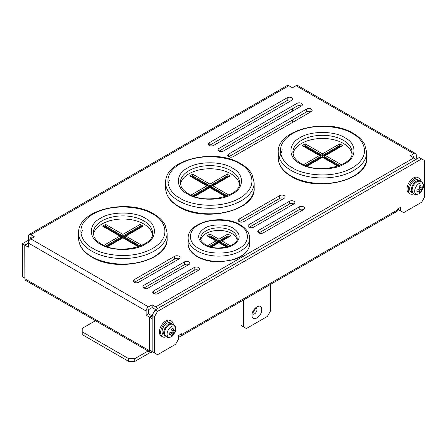 <?xml version="1.0" encoding="UTF-8"?>
<svg xmlns="http://www.w3.org/2000/svg" width="447" height="447" viewBox="0 0 447 447"><rect width="100%" height="100%" fill="white"/><g stroke="black" fill="none" stroke-linecap="round" stroke-linejoin="round"><path stroke-width="0.67" d="M311.207 109.012A3.185 1.838 180 0 1 312.14 110.308A3.185 1.838 180 0 1 311.207 111.61L233.178 156.657A3.185 1.838 180 0 1 229.708 157.059A3.185 1.838 180 0 1 227.746 155.36A3.185 1.838 180 0 1 228.68 154.059L306.703 109.012A3.185 1.838 180 0 1 311.207 109.012M179.158 256.287A3.185 1.838 180 0 1 180.091 257.589A3.185 1.838 180 0 1 179.158 258.886L138.643 282.28A3.185 1.838 180 0 1 135.173 282.677A3.185 1.838 180 0 1 133.212 280.979A3.185 1.838 180 0 1 134.139 279.677L174.654 256.287A3.185 1.838 180 0 1 179.158 256.287M188.913 261.92A3.185 1.838 180 0 1 189.846 263.216A3.185 1.838 180 0 1 188.913 264.518L148.398 287.907A3.185 1.838 180 0 1 144.929 288.309A3.185 1.838 180 0 1 142.962 286.611A3.185 1.838 180 0 1 143.895 285.309L184.41 261.92A3.185 1.838 180 0 1 188.913 261.92M198.664 267.552A3.185 1.838 180 0 1 199.597 268.848A3.185 1.838 180 0 1 198.664 270.15L158.149 293.539A3.185 1.838 180 0 1 154.684 293.942A3.185 1.838 180 0 1 152.718 292.243A3.185 1.838 180 0 1 153.651 290.941L194.166 267.552A3.185 1.838 180 0 1 198.664 267.552M291.701 97.748A3.185 1.838 180 0 1 292.634 99.05A3.185 1.838 180 0 1 291.701 100.346L213.672 145.398A3.185 1.838 180 0 1 210.202 145.795A3.185 1.838 180 0 1 208.235 144.096A3.185 1.838 180 0 1 209.168 142.8L287.197 97.748A3.185 1.838 180 0 1 291.701 97.748M301.457 103.38A3.185 1.838 180 0 1 302.384 104.676A3.185 1.838 180 0 1 301.457 105.978L223.427 151.03A3.185 1.838 180 0 1 219.958 151.427A3.185 1.838 180 0 1 217.991 149.728A3.185 1.838 180 0 1 218.924 148.426L296.953 103.38A3.185 1.838 180 0 1 301.457 103.38M303.703 206.905A3.185 1.838 180 0 1 304.636 208.207A3.185 1.838 180 0 1 303.703 209.503L263.188 232.898A3.185 1.838 180 0 1 259.718 233.295A3.185 1.838 180 0 1 257.757 231.596A3.185 1.838 180 0 1 258.69 230.3L299.205 206.905A3.185 1.838 180 0 1 303.703 206.905M293.953 201.273A3.185 1.838 180 0 1 294.886 202.575A3.185 1.838 180 0 1 293.953 203.877L253.438 227.266A3.185 1.838 180 0 1 249.968 227.663A3.185 1.838 180 0 1 248.001 225.964A3.185 1.838 180 0 1 248.934 224.668L289.449 201.273A3.185 1.838 180 0 1 293.953 201.273M284.197 195.646A3.185 1.838 180 0 1 285.13 196.943A3.185 1.838 180 0 1 284.197 198.244L243.682 221.634A3.185 1.838 180 0 1 240.212 222.03A3.185 1.838 180 0 1 238.251 220.337A3.185 1.838 180 0 1 239.179 219.036L279.693 195.646A3.185 1.838 180 0 1 284.197 195.646M311.051 111.7A3.185 1.838 0 0 0 306.703 111.784L228.83 156.741M179.001 258.975A3.185 1.838 0 0 0 174.654 259.059L134.296 282.364M188.757 264.607A3.185 1.838 0 0 0 184.41 264.691L144.051 287.991M198.513 270.239A3.185 1.838 0 0 0 194.166 270.323L153.802 293.623M291.545 100.435A3.185 1.838 0 0 0 287.197 100.519L209.325 145.482M301.3 106.068A3.185 1.838 0 0 0 296.953 106.151L219.08 151.114M303.552 209.593A3.185 1.838 0 0 0 299.205 209.677L258.841 232.982M293.796 203.966A3.185 1.838 0 0 0 289.449 204.05L249.091 227.35M284.041 198.334A3.185 1.838 0 0 0 279.693 198.418L239.335 221.718M31.955 238.184L30.754 237.491L30.754 238.877A3.397 1.961 120 0 0 28.351 243.034L28.351 247.191L24.903 245.196L24.903 278.811A3.397 1.961 120 0 0 25.602 280.37L150.298 352.359A3.397 1.961 -60 0 1 149.6 350.806L149.6 317.191L146.147 315.196L146.147 311.039A3.397 1.961 -60 0 1 148.549 306.882L152.148 304.804L152.148 307.575L148.549 309.654L148.549 313.811L151.997 315.979M415.542 159.663A3.397 1.961 -120 0 0 413.844 157.869L413.844 156.484L412.648 157.176M155.752 309.654L152.148 307.575M29.055 240.665L28.351 240.262L28.351 236.1A3.397 1.961 60 0 1 29.055 234.546A3.397 1.961 60 0 1 30.754 234.714L34.352 236.793L30.754 238.877L148.549 306.882M24.903 245.196L27.301 243.811L28.351 244.42M148.549 313.811L146.147 315.196M152.148 304.804L155.752 306.882A3.397 1.961 60 0 1 157.45 308.676M152.148 315.895L149.745 317.281L149.745 350.202L155.148 353.32M155.752 306.882L413.844 157.869L410.245 155.791L413.844 153.712A3.397 1.961 -60 0 1 415.542 153.544A3.397 1.961 -60 0 1 416.246 155.098L416.246 159.261M292.601 108.666L292.601 111.091M292.601 119.925L292.601 122.349M415.542 153.544L297.752 85.539A3.397 1.961 120 0 0 296.054 85.707L292.45 87.785L288.851 85.707A3.397 1.961 -120 0 0 287.153 85.539L29.055 234.546M146.147 311.039L28.351 243.034L24.753 245.112L24.903 278.118M28.351 240.262L22.35 243.727L22.35 276.648L24.753 278.034M149.6 317.191L151.997 315.805M152.6 351.845L151.997 352.191A3.397 1.961 -60 0 1 150.298 352.359M401.244 211.241L397.64 209.157M149.745 317.281L152.148 318.666L152.148 351.588L152.148 315.196L155.148 310L419.247 157.523L424.65 160.646L424.65 197.032L421.65 202.228L403.641 212.627L398.238 209.509L398.238 208.637L398.238 209.509M398.69 209.766L397.64 209.766M24.753 245.112L22.35 243.727M95.485 320.711L82.22 328.366L82.22 331.836L128.742 358.69L134.743 358.69L148.002 351.035M134.743 358.69L134.743 361.461L150.348 352.454A3.397 1.961 120 0 0 150.41 352.415M134.743 361.461L128.742 361.461L82.22 334.607L82.22 331.836M128.742 358.69L128.742 361.461M261.763 309.615C262.043 316.191 252.589 322.505 252.052 315.962L252.013 315.241C251.728 308.665 261.188 302.351 261.724 308.894L261.763 309.615M152.148 351.588L157.551 354.706L175.559 344.307L178.56 339.111L178.56 335.473L181.56 333.741L181.56 334.607L397.64 209.855L397.64 208.984L400.641 207.252L400.641 210.895M154.55 352.974L154.55 316.588L152.148 315.196M154.55 316.588L157.551 311.386L155.148 310M157.551 311.386L421.65 158.908M243.38 300.06L243.38 326.807L246.381 328.539L267.39 316.415L270.39 311.213L270.39 284.465M178.56 335.647L179.158 335.993A3.397 1.961 -120 0 0 180.856 336.161L396.936 211.409A3.397 1.961 -120 0 0 397.64 209.855M180.856 336.161A3.397 1.961 -120 0 0 181.56 334.607M243.38 326.807L240.983 325.422L240.983 301.446M233.328 228.305L233.597 228.462C241.151 234.066 241.017 239.586 233.194 245.017C226.607 249.443 211.006 249.392 204.519 244.939L204.251 244.783C196.697 239.179 196.831 233.658 204.653 228.227C211.241 223.802 226.841 223.852 233.328 228.305M239.396 225.053L239.179 224.925C230.026 218.639 208.006 218.6 198.775 224.863C187.852 230.104 187.634 242.816 198.451 248.191L198.664 248.32C207.821 254.6 229.842 254.645 239.072 248.381C249.996 243.14 250.214 230.428 239.396 225.053M237.016 239.57A18.249 10.538 0 0 0 224.78 230.976A18.249 10.538 0 0 0 206.017 233.502A18.249 10.538 0 0 0 200.832 239.57M207.52 245.805L215.923 240.955L206.916 235.753L209.922 234.021L209.922 235.753L218.924 240.955L218.924 239.223L227.925 234.021L227.925 235.753L229.115 236.441M206.916 235.753L207.978 236.01L216.985 241.207L217.421 241.821L217.421 242.687L210.291 246.805M215.923 240.955L216.985 241.207M226.534 247.079L218.924 242.687L211.314 247.079M227.925 234.021L230.926 235.753L221.924 240.955L220.863 241.207L220.421 241.821L228.529 246.498M230.926 235.753L229.864 236.01L220.863 241.207M228.367 236.876L227.925 236.619L227.925 235.753L218.924 240.955L218.924 241.821L209.922 236.619L209.922 235.753L208.732 236.441M209.922 236.619L209.481 236.876M227.557 246.805L220.421 242.687L220.421 241.821M227.925 236.619L218.924 241.821M93.099 248.448L92.881 248.32C83.025 243.928 71.57 226.841 93.211 213.99C115.633 201.591 145.135 208.33 152.673 214.052L152.891 214.18C162.753 218.577 174.207 235.658 152.561 248.51C130.144 260.908 100.642 254.17 93.099 248.448M145.32 218.298L145.577 218.449C157.545 224.411 157.283 238.48 145.191 244.274C134.96 251.208 110.588 251.158 100.452 244.202L100.195 244.051C88.232 238.089 88.489 224.02 100.586 218.225C110.811 211.291 135.19 211.342 145.32 218.298M152.36 234.485A29.603 17.092 0 0 0 132.904 220.019A29.603 17.092 0 0 0 101.955 224.014A29.603 17.092 0 0 0 93.417 234.485M103.9 245.33L119.885 236.1L102.631 226.137L103.693 226.394L120.947 236.357L121.388 236.966L121.388 237.838L106.52 246.42M104.442 226.825L105.632 226.137L105.632 224.405L122.886 234.368L122.886 236.1L140.146 226.137L141.336 226.825M119.885 236.1L120.947 236.357M138.33 246.75L122.886 237.838L107.448 246.75M122.886 234.368L140.146 224.405L143.146 226.137L125.886 236.1L124.83 236.357L124.389 236.966L140.157 246.073M143.146 226.137L142.085 226.394L124.83 236.357M140.146 224.405L140.146 227.003L122.886 236.966L122.886 236.1L105.632 226.137L105.632 227.003L105.19 227.26M139.257 246.42L124.389 237.838L124.389 236.966M140.581 227.26L140.146 227.003M122.886 236.966L105.632 227.003M180.135 198.2L179.917 198.071C170.056 193.68 158.601 176.599 180.242 163.742C202.664 151.343 232.166 158.082 239.704 163.809L239.927 163.932C249.784 168.329 261.238 185.41 239.598 198.261C217.175 210.66 187.673 203.927 180.135 198.2M232.351 168.05L232.613 168.201C244.576 174.162 244.313 188.232 232.222 194.032C221.997 200.96 197.619 200.915 187.489 193.953L187.232 193.802C175.263 187.841 175.526 173.771 187.617 167.977C197.848 161.043 222.22 161.093 232.351 168.05M239.391 184.237A29.603 17.092 0 0 0 219.941 169.771A29.603 17.092 0 0 0 188.986 173.771A29.603 17.092 0 0 0 180.448 184.237M190.93 195.082L206.916 185.857L189.662 175.889L190.724 176.146L207.978 186.108L208.419 186.723L208.419 187.589L193.551 196.172M191.472 176.576L192.663 175.889L192.663 174.157L209.922 184.119L209.922 185.857L227.177 175.889L228.367 176.576M206.916 185.857L207.978 186.108M225.361 196.501L209.922 187.589L194.479 196.501M209.922 184.119L227.177 174.157L230.177 175.889L212.923 185.857L211.861 186.108L211.42 186.723L227.188 195.825M230.177 175.889L229.115 176.146L211.861 186.108M227.177 174.157L227.177 176.761L209.922 186.723L209.922 185.857L192.663 175.889L192.663 176.761L192.227 177.012M226.288 196.172L211.42 187.589L211.42 186.723M227.618 177.012L227.177 176.761M209.922 186.723L192.663 176.761M292.673 167.876L292.455 167.748C282.599 163.356 271.145 146.275 292.785 133.418C315.208 121.02 344.71 127.758 352.247 133.485L352.465 133.614C362.327 138.006 373.781 155.087 352.135 167.943C329.718 180.342 300.216 173.604 292.673 167.876M344.894 137.732L345.151 137.877C357.119 143.839 356.857 157.914 344.766 163.708C334.535 170.642 310.162 170.592 300.026 163.63L299.769 163.485C287.807 157.523 288.064 143.448 300.161 137.654C310.386 130.72 334.764 130.77 344.894 137.732M351.934 153.913A29.603 17.092 0 0 0 332.479 139.447A29.603 17.092 0 0 0 301.529 143.448A29.603 17.092 0 0 0 292.992 153.913M303.474 164.764L319.46 155.534L302.206 145.571L303.267 145.823L320.521 155.785L320.963 156.4L320.963 157.266L306.094 165.848M304.016 146.258L305.206 145.571L305.206 143.839L322.46 153.802L322.46 155.534L339.72 145.571L340.91 146.258M319.46 155.534L320.521 155.785M337.904 166.178L322.46 157.266L307.022 166.178M322.46 153.802L339.72 143.839L342.72 145.571L325.461 155.534L324.405 155.785L323.963 156.4L339.731 165.502M342.72 145.571L341.659 145.823L324.405 155.785M339.72 143.839L339.72 146.437L322.46 156.4L322.46 155.534L305.206 145.571L305.206 146.437L304.765 146.689M338.832 165.848L323.963 157.266L323.963 156.4M340.156 146.689L339.72 146.437M322.46 156.4L305.206 146.437M419.09 193.719A6.241 3.604 -60 0 1 414.676 191.171A6.241 3.604 -60 0 1 419.09 183.527A6.241 3.604 -60 0 1 423.214 188.058L420.661 192.478A6.241 3.604 -60 0 1 419.09 193.719M413.855 193.769A9.018 5.208 -60 0 1 410.089 193.836A9.018 5.208 -60 0 1 408.217 189.712A9.018 5.208 -60 0 1 412.156 180.633A9.018 5.208 -60 0 1 419.107 178.219A9.018 5.208 -60 0 1 420.929 181.516M410.089 193.836L408.888 193.143A9.018 5.208 -60 0 1 407.016 189.02A9.018 5.208 -60 0 1 410.955 179.94A9.018 5.208 -60 0 1 417.906 177.526L419.107 178.219M413.313 193.266A6.984 4.034 -60 0 1 412.754 193.031A6.984 4.034 -60 0 1 411.307 189.835A6.984 4.034 -60 0 1 414.358 182.801A6.984 4.034 -60 0 1 419.739 180.929A6.984 4.034 -60 0 1 420.219 181.298M419.739 180.929L418.09 179.979A6.984 4.034 120 0 0 412.704 181.851A6.984 4.034 120 0 0 409.659 188.88A6.984 4.034 120 0 0 411.106 192.076L412.754 193.031M416.9 189.958A10.13 5.85 0 0 0 419.772 189.014L419.152 186.058A9.258 5.347 0 0 0 420.649 185.192L421.27 188.148A10.13 5.85 0 0 0 422.901 186.494L422.901 188.226A10.13 5.85 180 0 1 421.27 189.88L420.649 192.121A9.258 5.347 180 0 1 419.152 192.987L419.772 190.746A10.13 5.85 180 0 1 416.9 191.69L416.9 189.958M421.901 187.645L422.901 188.226M418.649 190.098L418.649 189.472M419.604 187.813L420.146 187.5M417.945 189.696L419.772 190.746M421.27 188.148L419.448 187.097M419.649 191.545L420.649 192.121M419.772 189.014L421.27 189.88M171.497 336.664A6.241 3.604 -60 0 1 167.083 334.116A6.241 3.604 -60 0 1 171.497 326.472A6.241 3.604 -60 0 1 175.621 331.003L173.067 335.423A6.241 3.604 -60 0 1 171.497 336.664M166.262 336.714A9.018 5.208 -60 0 1 162.496 336.787A9.018 5.208 -60 0 1 160.624 332.657A9.018 5.208 -60 0 1 164.563 323.578A9.018 5.208 -60 0 1 171.514 321.164A9.018 5.208 -60 0 1 173.335 324.461M162.496 336.787L161.294 336.094A9.018 5.208 -60 0 1 159.428 331.965A9.018 5.208 -60 0 1 163.362 322.885A9.018 5.208 -60 0 1 170.313 320.471L171.514 321.164M165.72 336.211A6.984 4.034 -60 0 1 165.161 335.976A6.984 4.034 -60 0 1 163.714 332.78A6.984 4.034 -60 0 1 166.765 325.751A6.984 4.034 -60 0 1 172.145 323.879A6.984 4.034 -60 0 1 172.626 324.243M172.145 323.879L170.497 322.924A6.984 4.034 120 0 0 165.116 324.796A6.984 4.034 120 0 0 162.065 331.825A6.984 4.034 120 0 0 163.513 335.026L165.161 335.976M169.307 332.903A10.13 5.85 0 0 0 172.179 331.959L171.559 329.003A9.258 5.347 0 0 0 173.056 328.137L173.676 331.093A10.13 5.85 0 0 0 175.308 329.439L175.308 331.171A10.13 5.85 180 0 1 173.676 332.825L173.056 335.071A9.258 5.347 180 0 1 171.559 335.937L172.179 333.691A10.13 5.85 180 0 1 169.307 334.635L169.307 332.903M174.308 330.59L175.308 331.171M171.056 333.049L171.056 332.417M172.011 330.763L172.559 330.445M170.352 332.641L172.179 333.691M173.676 331.093L171.855 330.042M172.056 334.49L173.056 335.071M172.179 331.959L173.676 332.825M306.703 111.784L306.703 109.012M228.68 154.059L228.68 156.657M134.139 279.677L134.139 282.28M174.654 256.287L174.654 259.059M143.895 285.309L143.895 287.907M184.41 261.92L184.41 264.691M153.651 290.941L153.651 293.539M194.166 267.552L194.166 270.323M209.168 142.8L209.168 145.398M287.197 97.748L287.197 100.519M218.924 148.426L218.924 151.03M296.953 103.38L296.953 106.151M299.205 209.677L299.205 206.905M258.69 230.3L258.69 232.898M248.934 224.668L248.934 227.266M289.449 201.273L289.449 204.05M239.179 219.036L239.179 221.634M279.693 195.646L279.693 198.418M413.844 153.712L296.054 85.707M288.851 85.707L30.754 234.714M24.903 278.811L149.6 350.806M256.489 308.201A3.503 2.023 -60 0 1 256.941 309.246A3.503 2.023 -60 0 1 254.488 313.9A3.503 2.023 -60 0 1 253.024 314.196M206.017 230.903A18.249 10.538 180 0 1 232.066 231.043A18.249 10.538 180 0 1 237.173 238.357C238.849 245.772 215.784 252.03 205.341 244.693C201.368 241.335 199.815 239.223 200.675 238.357A18.249 10.538 180 0 1 206.017 230.903M249.694 238.357C249.884 234.96 247.951 229.546 240.475 224.958C223.014 213.761 187.321 221.578 188.153 238.357A30.77 17.763 0 0 0 196.937 250.784A30.77 17.763 0 0 0 240.682 250.918A30.77 17.763 0 0 0 249.694 238.357L249.694 243.727C249.158 251.035 243.704 256.41 233.323 259.841L219.136 261.942C210.604 261.903 203.273 260.137 197.144 256.634C189.584 251.946 187.98 246.738 188.153 243.727A30.77 17.763 0 0 0 196.926 256.148A30.77 17.763 0 0 0 240.682 256.287A30.77 17.763 0 0 0 249.694 243.727M209.922 234.021L218.924 239.223M221.924 240.955L230.328 245.805M209.319 246.498L217.421 241.821M78.644 238.53C78.873 245.777 83.187 251.912 91.579 256.936C116.768 273.251 168.877 261.249 167.133 238.53A44.247 25.546 180 0 1 154.176 256.589A44.247 25.546 180 0 1 91.361 256.449A44.247 25.546 180 0 1 78.644 238.53L78.644 232.982A44.247 25.546 180 0 0 91.372 250.912A44.247 25.546 180 0 0 154.176 251.046A44.247 25.546 180 0 0 167.133 232.982L165.133 225.048C162.87 220.773 159.143 217.119 153.964 214.085C128.803 197.937 77.208 209.52 78.644 232.982M101.955 220.896A29.603 17.092 180 0 1 144.063 221.036A29.603 17.092 180 0 1 152.488 232.982C154.64 246.057 118.215 255.455 101.273 243.956C97.681 241.782 95.289 239.363 94.11 236.709L93.283 232.982A29.603 17.092 180 0 1 101.955 220.896M82.645 230.35L80.941 233.468M102.631 226.137L105.632 224.405M125.886 236.1L141.878 245.33M105.615 246.073L121.388 236.966M165.675 188.282C165.904 195.529 170.218 201.67 178.61 206.687C203.798 223.003 255.907 211.001 254.164 188.282A44.247 25.546 180 0 1 241.207 206.341A44.247 25.546 180 0 1 178.392 206.201A44.247 25.546 180 0 1 165.675 188.282L165.675 182.734A44.247 25.546 180 0 0 178.403 200.664A44.247 25.546 180 0 0 241.207 200.798A44.247 25.546 180 0 0 254.164 182.734L252.164 174.799C249.901 170.525 246.18 166.871 241 163.837C215.84 147.694 164.245 159.272 165.675 182.734M188.986 170.648A29.603 17.092 180 0 1 231.093 170.793A29.603 17.092 180 0 1 239.525 182.734C241.676 195.814 205.246 205.207 188.31 193.707C184.712 191.534 182.326 189.115 181.147 186.46L180.314 182.734A29.603 17.092 180 0 1 188.986 170.648M169.676 180.102L167.971 183.22M189.662 175.889L192.663 174.157M212.923 185.857L228.909 195.082M192.651 195.825L208.419 186.723M278.218 157.959C278.447 165.211 282.761 171.346 291.153 176.369C316.342 192.685 368.451 180.677 366.708 157.959A44.247 25.546 180 0 1 353.75 176.023A44.247 25.546 180 0 1 290.936 175.883A44.247 25.546 180 0 1 278.218 157.959L278.218 152.416A44.247 25.546 180 0 0 290.947 170.341A44.247 25.546 180 0 0 353.75 170.475A44.247 25.546 180 0 0 366.708 152.416L364.707 144.476C362.444 140.202 358.717 136.547 353.538 133.513C328.377 117.371 276.782 128.948 278.218 152.416M301.529 140.33A29.603 17.092 180 0 1 343.637 140.47A29.603 17.092 180 0 1 352.063 152.416C354.214 165.491 317.789 174.883 300.848 163.39C297.255 161.211 294.864 158.797 293.685 156.137L292.858 152.416A29.603 17.092 180 0 1 301.529 140.33M282.219 149.779L279.297 158.031M302.206 145.571L305.206 143.839M325.461 155.534L341.452 164.764M305.189 165.502L320.963 156.4M252.734 314.073L253.024 314.157C252.443 311.721 256.377 307.586 256.69 308.139L256.237 308.011M188.153 243.727L188.153 238.357M226.964 246.967L218.924 242.33L210.883 246.967M167.133 238.53L167.133 232.982M138.715 246.615L122.886 237.474L107.056 246.615M254.164 188.282L254.164 182.734M225.746 196.367L209.922 187.226L194.093 196.367M366.708 157.959L366.708 152.416M338.29 166.044L322.46 156.908L306.631 166.044M423.214 188.058L423.387 184.628C423.767 184.443 421.582 181.337 421.387 181.739C419.627 180.99 418.068 181.074 416.71 181.979C414.682 183.248 413.279 185.125 412.492 187.617C412.296 189.846 411.072 191.137 414.28 194.054C414.911 194.752 416.47 194.674 418.956 193.814L420.661 192.478M175.621 331.003L175.794 327.573C176.174 327.388 173.995 324.287 173.799 324.69C172.034 323.935 170.475 324.019 169.117 324.93C167.094 326.198 165.686 328.076 164.898 330.562C164.703 332.791 163.479 334.082 166.686 336.999C167.318 337.697 168.877 337.619 171.363 336.759L173.067 335.423"/></g></svg>
